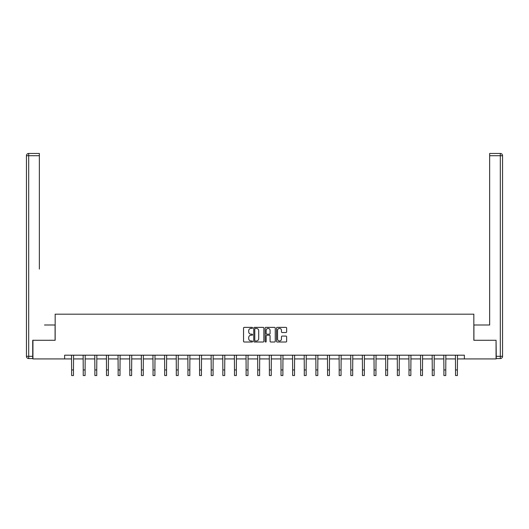 <?xml version="1.0" encoding="UTF-8"?>
<svg xmlns="http://www.w3.org/2000/svg" width="529" height="529" viewBox="0 0 529 529"><rect width="100%" height="100%" fill="white"/><g stroke="black" fill="none" stroke-linecap="round" stroke-linejoin="round"><path stroke-width="0.79" d="M252.571 327.881A0.509 0.509 0 0 0 252.055 327.365L244.279 327.365A0.734 0.734 0 0 0 243.545 328.099L243.545 341.278A0.734 0.734 0 0 0 244.279 342.012L252.055 342.012A0.509 0.509 0 0 0 252.571 341.496A0.509 0.509 0 0 0 252.055 340.987L251.05 340.987A2.341 2.341 0 0 1 248.709 338.639L248.709 337.542A2.341 2.341 0 0 1 251.05 335.201L252.055 335.201A0.509 0.509 0 0 0 252.571 334.685A0.509 0.509 0 0 0 252.055 334.176L251.05 334.176A2.341 2.341 0 0 1 248.709 331.835L248.709 330.737A2.341 2.341 0 0 1 251.05 328.39L252.055 328.39A0.509 0.509 0 0 0 252.571 327.881M285.891 332.529A0.734 0.734 0 0 0 286.625 331.795L286.625 328.099A0.734 0.734 0 0 0 285.891 327.365L277.256 327.365A0.734 0.734 0 0 0 276.522 328.099L276.522 341.278A0.734 0.734 0 0 0 277.256 342.012L285.891 342.012A0.734 0.734 0 0 0 286.625 341.278L286.625 336.814A0.734 0.734 0 0 0 285.891 336.08L282.195 336.08A0.734 0.734 0 0 0 281.468 336.814L281.468 339.023A1.957 1.957 0 0 1 279.504 340.987A1.957 1.957 0 0 1 277.546 339.023L277.546 330.354A1.957 1.957 0 0 1 279.504 328.39A1.957 1.957 0 0 1 281.468 330.354L281.468 331.795A0.734 0.734 0 0 0 282.195 332.529L285.891 332.529M39.351 153.463L28.685 153.463L39.351 153.463L34.577 153.463L39.351 153.463L39.351 155.705L28.685 155.705L28.685 356.315L32.712 356.315L32.712 340.279L55.161 340.279L55.161 314.18L473.839 314.18L473.839 340.279L496.063 340.279L496.063 358.926L464.369 358.926L464.369 355.197L64.631 355.197L64.631 358.926L71.607 358.926M32.937 340.279L32.937 358.926L64.631 358.926M263.859 328.099A0.734 0.734 0 0 0 263.125 327.365L254.489 327.365A0.734 0.734 0 0 0 253.755 328.099L253.755 341.278A0.734 0.734 0 0 0 254.489 342.012L263.125 342.012A0.734 0.734 0 0 0 263.859 341.278L263.859 328.099M265.875 327.365L274.511 327.365A0.734 0.734 0 0 1 275.245 328.099L275.245 341.278A0.734 0.734 0 0 1 274.511 342.012L270.815 342.012A0.734 0.734 0 0 1 270.081 341.278L270.081 335.935A0.734 0.734 0 0 0 269.347 335.201L266.9 335.201A0.734 0.734 0 0 0 266.166 335.935L266.166 341.496A0.509 0.509 0 0 1 265.651 342.012A0.509 0.509 0 0 1 265.141 341.496L265.141 328.099A0.734 0.734 0 0 1 265.875 327.365M73.471 358.926L83.238 358.926M85.103 358.926L94.876 358.926M96.741 358.926L106.508 358.926M108.372 358.926L118.146 358.926M120.004 358.926L129.777 358.926M131.642 358.926L141.408 358.926M143.273 358.926L153.046 358.926M154.911 358.926L164.678 358.926M166.542 358.926L176.316 358.926M178.174 358.926L187.947 358.926M189.812 358.926L199.578 358.926M201.443 358.926L211.216 358.926M213.081 358.926L222.848 358.926M224.713 358.926L234.486 358.926M236.344 358.926L246.117 358.926M247.982 358.926L257.749 358.926M259.613 358.926L269.387 358.926M271.251 358.926L281.018 358.926M282.883 358.926L292.656 358.926M294.514 358.926L304.287 358.926M306.152 358.926L315.919 358.926M317.784 358.926L327.557 358.926M329.422 358.926L339.188 358.926M341.053 358.926L350.826 358.926M352.684 358.926L362.458 358.926M364.322 358.926L374.089 358.926M375.954 358.926L385.727 358.926M387.592 358.926L397.358 358.926M399.223 358.926L408.996 358.926M410.854 358.926L420.628 358.926M422.492 358.926L432.259 358.926M434.124 358.926L443.897 358.926M445.762 358.926L455.529 358.926M457.393 358.926L464.369 358.926M255.295 328.39A0.509 0.509 0 0 0 254.78 328.906L254.78 340.471A0.509 0.509 0 0 0 255.295 340.987L256.353 340.987A2.341 2.341 0 0 0 258.701 338.639L258.701 330.737A2.341 2.341 0 0 0 256.353 328.39L255.295 328.39M270.081 330.387A1.957 1.957 0 0 0 268.124 328.43A1.957 1.957 0 0 0 266.166 330.387L266.166 333.442A0.734 0.734 0 0 0 266.9 334.176L269.347 334.176A0.734 0.734 0 0 0 270.081 333.442L270.081 330.387M71.514 355.197L71.607 369.943L73.471 369.943L73.564 355.197M71.607 369.943L71.607 375.537L73.471 375.537L73.471 369.943M55.089 340.279L55.089 324.991L44.496 324.991M39.351 155.705L39.351 269.063M26.45 356.315L28.685 356.315L28.685 358.55L32.712 358.55L28.685 358.55A2.235 2.235 0 0 1 26.45 356.315L26.45 155.705A2.235 2.235 0 0 1 28.685 153.463A2.235 2.235 0 0 0 26.45 155.705A2.235 2.235 0 0 1 28.685 153.463A2.235 2.235 0 0 0 26.45 155.705L28.685 155.705L28.685 153.463M32.712 356.315L32.712 358.55M484.504 324.991L489.649 324.991L489.649 153.463L500.315 153.463L489.649 153.463M473.911 340.279L473.911 324.991L489.649 324.991L489.649 269.063M496.288 356.315L500.315 356.315L500.315 358.55A2.235 2.235 0 0 0 502.55 356.315L502.55 155.705L502.55 356.315A2.235 2.235 0 0 1 500.315 358.55L496.288 358.55L496.063 340.279M500.315 153.463A2.235 2.235 0 0 1 502.55 155.705A2.235 2.235 0 0 0 500.315 153.463A2.235 2.235 0 0 1 502.55 155.705A2.235 2.235 0 0 0 500.315 153.463L500.315 155.705L489.649 155.705M83.146 355.197L83.238 369.943L85.103 369.943L85.202 355.197M83.238 369.943L83.238 375.537L85.103 375.537L85.103 369.943M94.777 355.197L94.876 369.943L96.741 369.943L96.833 355.197M94.876 369.943L94.876 375.537L96.741 375.537L96.741 369.943M106.415 355.197L106.508 369.943L108.372 369.943L108.465 355.197M106.508 369.943L106.508 375.537L108.372 375.537L108.372 369.943M118.046 355.197L118.146 369.943L120.004 369.943L120.103 355.197M118.146 369.943L118.146 375.537L120.004 375.537L120.004 369.943M129.684 355.197L129.777 369.943L131.642 369.943L131.734 355.197M129.777 369.943L129.777 375.537L131.642 375.537L131.642 369.943M141.316 355.197L141.408 369.943L143.273 369.943L143.372 355.197M141.408 369.943L141.408 375.537L143.273 375.537L143.273 369.943M152.947 355.197L153.046 369.943L154.911 369.943L155.004 355.197M153.046 369.943L153.046 375.537L154.911 375.537L154.911 369.943M164.585 355.197L164.678 369.943L166.542 369.943L166.635 355.197M164.678 369.943L164.678 375.537L166.542 375.537L166.542 369.943M176.217 355.197L176.316 369.943L178.174 369.943L178.273 355.197M176.316 369.943L176.316 375.537L178.174 375.537L178.174 369.943M187.855 355.197L187.947 369.943L189.812 369.943L189.904 355.197M187.947 369.943L187.947 375.537L189.812 375.537L189.812 369.943M199.486 355.197L199.578 369.943L201.443 369.943L201.542 355.197M199.578 369.943L199.578 375.537L201.443 375.537L201.443 369.943M211.117 355.197L211.216 369.943L213.081 369.943L213.174 355.197M211.216 369.943L211.216 375.537L213.081 375.537L213.081 369.943M222.755 355.197L222.848 369.943L224.713 369.943L224.805 355.197M222.848 369.943L222.848 375.537L224.713 375.537L224.713 369.943M234.387 355.197L234.486 369.943L236.344 369.943L236.443 355.197M234.486 369.943L234.486 375.537L236.344 375.537L236.344 369.943M246.025 355.197L246.117 369.943L247.982 369.943L248.075 355.197M246.117 369.943L246.117 375.537L247.982 375.537L247.982 369.943M257.656 355.197L257.749 369.943L259.613 369.943L259.713 355.197M257.749 369.943L257.749 375.537L259.613 375.537L259.613 369.943M269.287 355.197L269.387 369.943L271.251 369.943L271.344 355.197M269.387 369.943L269.387 375.537L271.251 375.537L271.251 369.943M280.925 355.197L281.018 369.943L282.883 369.943L282.975 355.197M281.018 369.943L281.018 375.537L282.883 375.537L282.883 369.943M292.557 355.197L292.656 369.943L294.514 369.943L294.613 355.197M292.656 369.943L292.656 375.537L294.514 375.537L294.514 369.943M304.195 355.197L304.287 369.943L306.152 369.943L306.245 355.197M304.287 369.943L304.287 375.537L306.152 375.537L306.152 369.943M315.826 355.197L315.919 369.943L317.784 369.943L317.883 355.197M315.919 369.943L315.919 375.537L317.784 375.537L317.784 369.943M327.458 355.197L327.557 369.943L329.422 369.943L329.514 355.197M327.557 369.943L327.557 375.537L329.422 375.537L329.422 369.943M339.096 355.197L339.188 369.943L341.053 369.943L341.145 355.197M339.188 369.943L339.188 375.537L341.053 375.537L341.053 369.943M350.727 355.197L350.826 369.943L352.684 369.943L352.783 355.197M350.826 369.943L350.826 375.537L352.684 375.537L352.684 369.943M362.365 355.197L362.458 369.943L364.322 369.943L364.415 355.197M362.458 369.943L362.458 375.537L364.322 375.537L364.322 369.943M373.996 355.197L374.089 369.943L375.954 369.943L376.053 355.197M374.089 369.943L374.089 375.537L375.954 375.537L375.954 369.943M385.628 355.197L385.727 369.943L387.592 369.943L387.684 355.197M385.727 369.943L385.727 375.537L387.592 375.537L387.592 369.943M397.266 355.197L397.358 369.943L399.223 369.943L399.316 355.197M397.358 369.943L397.358 375.537L399.223 375.537L399.223 369.943M408.897 355.197L408.996 369.943L410.854 369.943L410.954 355.197M408.996 369.943L408.996 375.537L410.854 375.537L410.854 369.943M420.535 355.197L420.628 369.943L422.492 369.943L422.585 355.197M420.628 369.943L420.628 375.537L422.492 375.537L422.492 369.943M432.167 355.197L432.259 369.943L434.124 369.943L434.223 355.197M432.259 369.943L432.259 375.537L434.124 375.537L434.124 369.943M443.798 355.197L443.897 369.943L445.762 369.943L445.854 355.197M443.897 369.943L443.897 375.537L445.762 375.537L445.762 369.943M455.436 355.197L455.529 369.943L457.393 369.943L457.486 355.197M455.529 369.943L455.529 375.537L457.393 375.537L457.393 369.943M502.55 356.315L500.315 356.315L500.315 155.705L502.55 155.705"/></g></svg>
